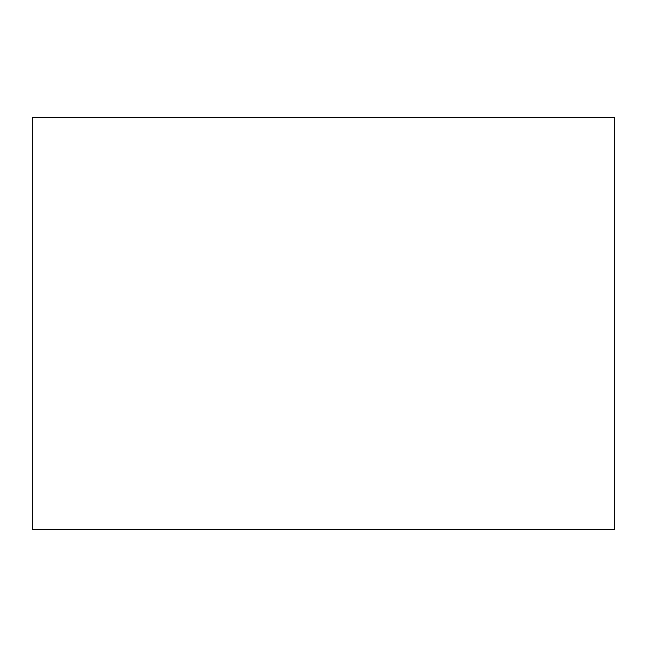 <?xml version="1.0" encoding="UTF-8"?>
<svg xmlns="http://www.w3.org/2000/svg" width="647" height="647" viewBox="0 0 647 647"><rect width="100%" height="100%" fill="white"/><g stroke="black" fill="none" stroke-linecap="round" stroke-linejoin="round"><path stroke-width="0.97" d="M32.35 117.633L32.35 529.367L614.65 529.367L614.65 117.633L32.35 117.633"/></g></svg>
